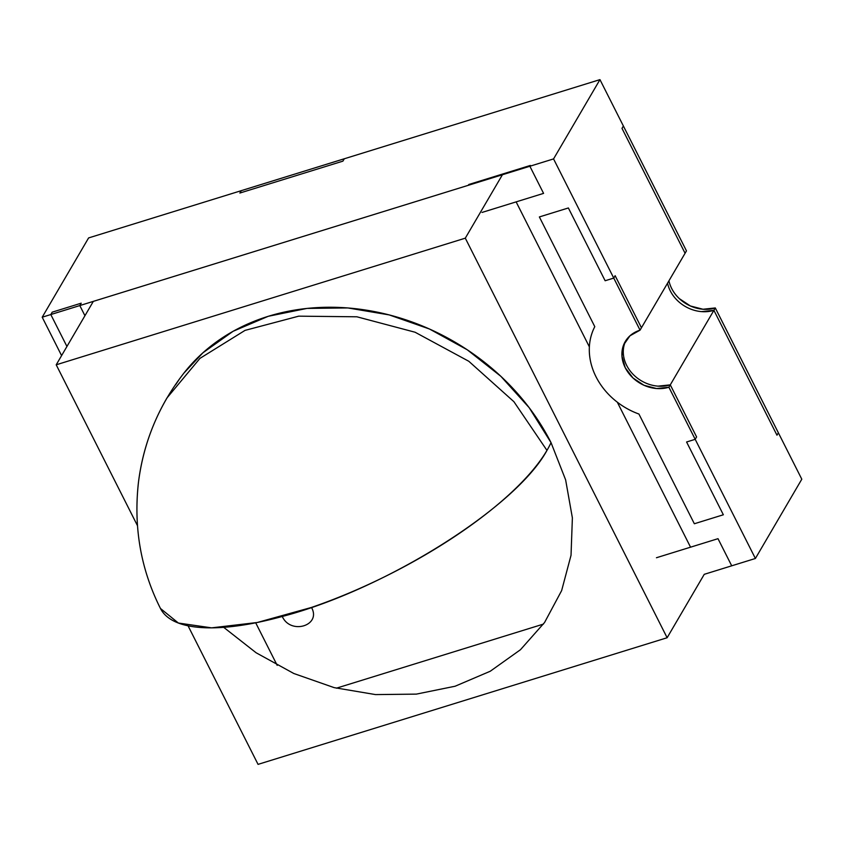 <?xml version="1.0" encoding="UTF-8"?>
<svg xmlns="http://www.w3.org/2000/svg" width="844" height="844" viewBox="0 0 844 844"><rect width="100%" height="100%" fill="white"/><g stroke="black" fill="none" stroke-linecap="round" stroke-linejoin="round"><path stroke-width="1.27" d="M685.075 253.253L621.996 128.383L623.389 125.999L686.467 250.868L685.075 253.253L686.467 250.868L599.957 79.631L553.558 158.915L640.058 330.152L613.746 278.087L605.137 280.746L568.371 207.962L605.137 280.746L613.746 278.087L615.139 275.693L613.746 278.087L640.047 330.162L641.451 327.778L640.047 330.162L629.972 335.796L623.611 344.922L621.954 356.136L625.246 367.752L632.989 377.985L644.004 385.286L656.611 388.535L668.891 387.248A33.876 28.464 30.3 0 1 631.449 376.456A33.876 28.464 30.3 0 1 625.235 341.588A33.876 28.464 30.3 0 1 640.047 330.162L686.467 250.879L599.957 79.631L88.609 237.924L42.2 317.207L61.591 355.598L42.2 317.207L88.609 237.924L599.957 79.631L553.558 158.915L42.2 317.207L553.558 158.915L640.058 330.152L686.467 250.879L623.389 125.999L621.996 128.383L685.075 253.253M668.944 280.809A33.876 28.464 -149.7 0 0 715.301 307.944L778.379 432.814L776.976 435.198L713.908 310.339L715.301 307.944L778.379 432.814L776.976 435.198L713.908 310.339A33.876 28.464 30.3 0 1 667.541 283.194M679.409 298.681L690.413 305.982L703.02 309.242L715.301 307.944L713.908 310.339L701.628 311.626M66.94 346.473L50.809 314.548L52.201 312.164L50.809 314.548L79.811 305.57L81.203 303.186L52.201 312.164L81.203 303.186L79.811 305.57L84.938 315.719L79.811 305.57L50.809 314.548L66.94 346.473M589.323 351.009C589.101 342.242 590.927 334.129 594.788 326.66L539.369 216.94L568.371 207.962L539.369 216.94L594.788 326.66A67.763 56.928 30.3 0 0 638.929 414.035L694.348 523.755L723.35 514.777L694.348 523.755L638.929 414.035C629.582 410.659 621.163 405.711 613.662 399.201M615.139 275.693L641.451 327.778L615.139 275.693M658.004 386.151L670.284 384.853L668.891 387.248L670.284 384.853L696.595 436.939L695.192 439.323L668.891 387.248L695.192 439.323L686.583 441.992L723.35 514.777L686.583 441.992L695.192 439.323L696.595 436.939L670.284 384.853A33.876 28.464 -149.7 0 1 633.411 374.652A33.876 28.464 -149.7 0 1 625.963 340.417M183.939 373.059L202.887 352.813L233.092 331.291L268.234 316.3L306.973 308.419L347.823 307.944L389.189 314.907L429.512 329.023L467.217 349.764L500.872 376.329L529.177 407.684L551.037 442.646A219.567 184.477 -149.7 0 0 374.177 311.531A219.567 184.477 -149.7 0 0 184.678 372.12C158.82 405.057 143.364 442.193 138.31 483.538C133.584 528.101 140.969 569.742 160.465 608.482A220.221 72.784 -26.8 0 0 296.698 612.259A220.221 72.784 -26.8 0 0 551.037 442.646L565.628 479.856L572.38 517.889L571.029 555.289L561.64 590.61L544.57 622.492L520.463 649.722L490.248 671.244L455.106 686.235L416.366 694.116L375.527 694.591L334.15 687.628L293.839 673.512L256.122 652.771L223.692 627.335M465.297 238.166L56.21 364.798L137.424 525.58L56.21 364.798L93.336 301.371L56.21 364.798L465.297 238.166L502.423 174.74L93.336 301.371L502.423 174.74L465.297 238.166L667.129 637.737L465.297 238.166M188.054 625.805L258.053 764.369L667.129 637.737L258.053 764.369L188.054 625.805M175.541 384.875L178.78 380.043M277.191 665.357L255.7 622.809L277.191 665.357M336.376 688.187L543.43 624.096L336.376 688.187M690.55 547.176L617.312 402.187L690.55 547.176M589.376 346.873L516.127 201.885L589.376 346.873M704.255 574.321L667.129 637.737L704.255 574.321L731.716 565.818L718.001 538.683L731.716 565.818L704.255 574.321M282.265 616.479C290.663 635.173 321.691 625.562 311.489 607.437L257.272 622.492L211.601 627.852L178.39 623.041L160.465 608.482C140.61 569.004 133.32 526.582 138.595 481.217C142.436 451.645 151.888 423.888 166.975 397.946L199.965 358.362L245.034 330.384L298.723 316.162L356.896 316.795L415.079 332.23L468.8 361.274L513.912 401.702L546.965 450.401C516.085 507.455 385.022 589.692 282.265 616.479M342.896 161.151L344.289 158.767L241.257 190.66L239.865 193.044L342.896 161.151L344.289 158.778L241.257 190.66L239.865 193.044L342.896 161.151M656.453 557.736L718.001 538.683L656.453 557.736M468.325 185.3L468.789 184.498L530.348 165.445L529.874 166.247L468.325 185.3L468.789 184.498L530.348 165.445L529.874 166.247L468.325 185.3M543.578 193.381L529.874 166.247L543.578 193.381L482.029 212.435L543.578 193.381M668.933 280.82A33.876 28.464 -149.7 0 0 715.301 307.954L801.8 479.202L755.391 558.485L731.716 565.807L755.391 558.485L801.8 479.202L715.301 307.954L668.891 387.238L755.391 558.485L668.891 387.238L656.611 388.525M621.923 352.739L622.956 346.81M624.096 343.782L625.246 341.556A33.876 28.464 30.3 0 1 628.548 337.178M625.235 341.588L625.235 341.577A33.876 28.464 30.3 0 0 631.449 376.445A33.876 28.464 30.3 0 0 668.891 387.238L715.301 307.954L703.02 309.242M632.378 333.886A33.876 28.464 30.3 0 1 636.091 331.713"/></g></svg>
